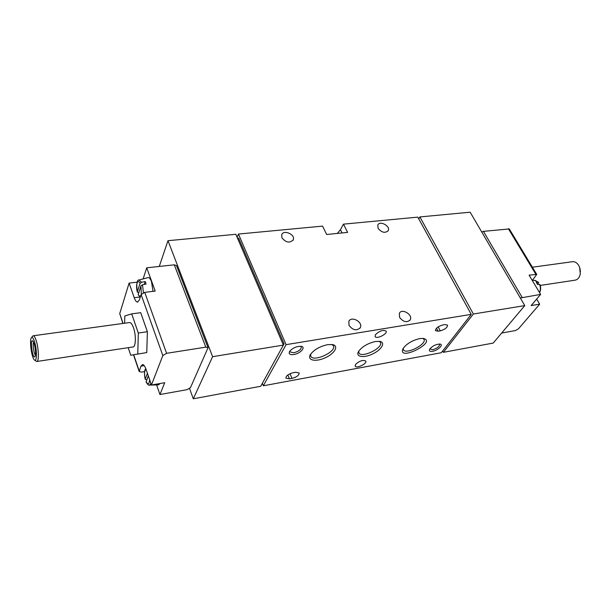 <?xml version="1.0" encoding="UTF-8"?>
<svg xmlns="http://www.w3.org/2000/svg" width="611" height="611" viewBox="0 0 611 611"><rect width="100%" height="100%" fill="white"/><g stroke="black" fill="none" stroke-linecap="round" stroke-linejoin="round"><path stroke-width="0.92" d="M520.328 297.992L540.62 294.41L529.095 275.149L536.741 274.423L532.41 280.334M536.657 299.077L539.673 304.163L518.418 328.871L515.394 330.566L501.677 333.033M151.436 385.022L162.824 355.564L166.597 353.318L205.808 347.14L208.038 347.728L190.472 387.626L186.989 389.673L159.945 394.538L164.733 382.707L151.436 385.022L146.082 369.418C144.96 366.302 143.799 364.66 142.577 364.507L140.935 366.165L139.171 371.511L141.515 372.107L144.578 371.603M122.887 323.456L119.733 313.596L129.097 283.099L134.229 297.71C135.23 300.467 136.299 301.933 137.444 302.101L139.323 300.054L141.118 294.571L144.738 292.356L155.217 291.08L146.716 267.809L174.288 264.823L176.495 265.609L208.038 347.728M128.195 347.682L130.739 355.243L146.762 352.57L147.396 331.72L140.698 312.672L131.678 313.871L124.789 315.979L124.652 323.211M537.443 284.268L538.512 282.985L538.329 282.343L536.313 282.419L537.52 284.443L539.887 284.512C541.033 287.483 540.911 290.179 539.544 292.6M143.402 292.684L142.5 284.749L146.09 284.031L145.204 281.564L141.615 282.282L138.972 280.014M153.025 291.348L151.482 281.572C150.474 278.914 149.397 277.577 148.267 277.562L147.854 277.669M138.277 292.623L137.292 291.859L140.026 283.367L141.615 282.282M142.5 284.749L140.904 285.833L138.193 294.693M149.748 385.106L158.478 384.861L160.135 383.502M146.182 379.691L145.227 379.103L147.404 373.283M148.29 375.849L146.105 381.951C147.587 384.533 148.687 385.587 149.397 385.113L150.932 383.571M156.607 384.915L159.945 394.538M129.097 283.099L137.085 282.175M143.119 278.921L146.716 267.809M237.099 237.244L238.443 234.051L322.57 226.116L326.641 234.487L347.598 232.394L343.474 224.145L417.802 217.134L471.241 314.36L441.325 352.715L263.31 385.793L286.078 344.657L471.241 314.36M343.474 224.145L340.457 229.705L337.287 233.425M159.265 266.449L167.979 240.696L235.831 234.296L283.374 345.1L260.721 386.274L193.297 398.8L212.605 356.679L283.374 345.1M418.718 218.799L419.887 216.936L470.157 212.2L524.773 305.599L493.222 343.069L443.387 352.326L473.372 314.016L524.773 305.599M263.142 381.867L284.077 343.825L282.901 344.016M237.496 238.168L238.626 238.061L284.077 343.825M419.688 220.556L470.722 313.412M442.807 324.953L444.999 324.586L447.573 325.144C447.405 327.534 444.968 329.436 440.264 330.856L438.087 331.223L435.475 330.666C435.635 328.275 438.087 326.373 442.807 324.953M293.104 372.718L295.632 372.259L299.191 373.008C299.085 375.284 296.694 377.086 292.005 378.415L289.492 378.881L285.879 378.125C285.986 375.841 288.4 374.039 293.104 372.718M293.792 354.548C289.721 354.983 288.361 353.891 289.706 351.272C292.745 347.926 296.526 346.277 301.032 346.315C306.363 346.895 300.391 353.616 293.792 354.548M432.573 351.31C429.884 351.684 428.899 351.012 429.625 349.286C432.267 346.047 435.681 344.299 439.874 344.054C444.105 344.405 437.95 350.485 432.573 351.31M327.504 344.688C319.935 346.361 314.298 349.553 310.594 354.273C306.539 360.299 315.475 362.315 325.159 357.817C334.927 353.502 339.304 345.467 332.124 344.535L327.504 344.688M419.681 338.601C412.081 340.442 406.536 343.779 403.046 348.606C396.86 362.376 438.11 341.686 423.316 338.433L419.681 338.601M375.398 341.526C367.807 343.283 362.208 346.567 358.619 351.363C355.144 356.946 363.621 358.367 372.679 353.929C381.806 349.652 386.015 342.152 379.484 341.358L375.398 341.526M355.48 364.515C359.459 360.834 362.896 359.688 365.79 361.086C367.326 363.682 356.175 368.929 355.151 366.096L355.48 364.515M375.46 334.683C379.568 330.788 383.12 329.604 386.106 331.116C387.802 333.927 376.254 339.563 375.085 336.501L375.46 334.683M262.318 383.364L263.31 385.793M399.571 317.369L399.38 313.26C401.931 307.921 413.296 314.894 410.187 319.889C406.811 322.891 403.275 322.05 399.571 317.369M349.011 325.358L348.85 321.34C351.348 315.536 363.369 322.211 360.276 327.687C356.671 331.109 352.914 330.337 349.011 325.358M378.064 228.293L377.797 225.024C379.752 220.227 390.696 226.123 388.214 230.63C385.113 233.433 381.73 232.654 378.064 228.293M281.915 237.816L281.702 234.784C283.481 229.247 295.625 234.54 293.257 239.802C289.759 243.354 285.979 242.689 281.915 237.816M238.443 234.051L286.078 344.657M419.887 216.936L473.372 314.016M442.685 350.974L443.387 352.326M189.578 388.596L193.297 398.8M167.979 240.696L212.605 356.679M358.787 351.088L358.878 352.791C361.086 358.688 383.647 347.873 380.439 342.466L379.164 341.328M403.252 348.262L403.382 349.675C405.521 355.09 427.066 344.283 423.973 339.342L422.911 338.395M310.724 354.09L310.739 356.129C313 362.552 336.737 351.799 333.423 345.864L331.91 344.505M439.362 344.016L439.645 344.329C439.462 346.567 437.102 348.377 432.557 349.759L429.9 348.85M300.681 346.277L301.307 346.926C301.246 349.461 298.718 351.417 293.731 352.784L289.958 351.89L289.912 350.989M481.72 231.966L483.431 231.355L509.299 228.949L536.741 274.423M539.673 304.163L531.135 305.569L540.62 294.41M145.204 281.564L144.28 284.39M130.739 355.243L146.762 352.57M137.765 353.968L138.315 333.026L147.396 331.72M138.315 333.026L131.678 313.871M37.042 361.452L132.755 346.995C135.795 347.606 136.314 335.492 133.511 327.809C132.32 324.464 131.067 322.7 129.753 322.516L129.28 322.577M33.636 342.267C32.429 343.871 33.857 353.929 35.453 355.128M34.376 344.375L32.857 341.014C29.733 337.975 32.414 359.031 34.865 356.793C35.934 354.556 35.774 350.416 34.376 344.375M34.751 342.496C33.597 338.624 32.528 336.989 31.558 337.6C29.129 339.097 31.497 357.695 34.407 359.948C36.889 362.743 37.164 350.584 34.751 342.496M34.712 360.177L36.683 361.506C39.005 362.285 38.898 349.622 36.461 341.45C35.415 337.898 34.399 335.997 33.399 335.745L32.498 336.371M580.45 271.803L579.923 268.214M540.239 285.429L574.661 280.235C577.601 279.853 579.48 277.722 580.29 273.85L579.64 267.374L578.594 265.243C576.983 262.822 575.058 261.63 572.805 261.661L571.965 261.775M141.118 294.571L162.824 355.564M119.733 313.596L123.071 323.433M133.694 354.777L139.193 370.999M539.46 292.463C540.651 289.996 540.682 287.292 539.536 284.359M538.329 282.343L534.617 280.418M140.026 283.367C137.643 278.158 135.421 285.222 137.292 291.859M138.162 294.319C139.125 296.19 139.995 296.61 140.79 295.571M141.34 294.128L140.904 285.833M146.113 369.518C144.41 370.335 144.12 373.527 145.227 379.103M146.098 381.654C148.053 385.052 149.214 384.388 149.588 379.645M144.738 292.356L166.597 353.318M174.288 264.823L205.808 347.14M340.457 229.705L342.068 232.944M508.329 228.659L535.778 274.194M483.431 231.355L522.1 297.328M140.935 366.165L144.211 365.638M134.229 297.71L139.927 296.999M532.693 279.968L532.036 280.059M290.004 373.718L292.005 378.415M287.834 374.978L289.492 378.881M438.179 326.877L440.264 330.856M436.514 328.214L438.087 331.223M532.196 280.327L535.236 280.441L538.658 282.442M137.276 292.157C136.261 283.672 136.94 279.594 139.331 279.922L148.267 277.562M140.255 297.198L138.178 294.693M145.762 368.563C144.28 370.342 144.097 373.932 145.204 379.347M133.511 354.808L139.171 371.511M293.013 240.291L293.257 239.802M387.962 231.05L388.214 230.63M359.864 328.321L360.276 327.687M409.79 320.454L410.187 319.889M137.444 302.101L137.872 302.048M31.558 337.6L32.841 335.928M129.753 322.516L33.399 335.745M572.805 261.661L532.387 267.213"/></g></svg>
